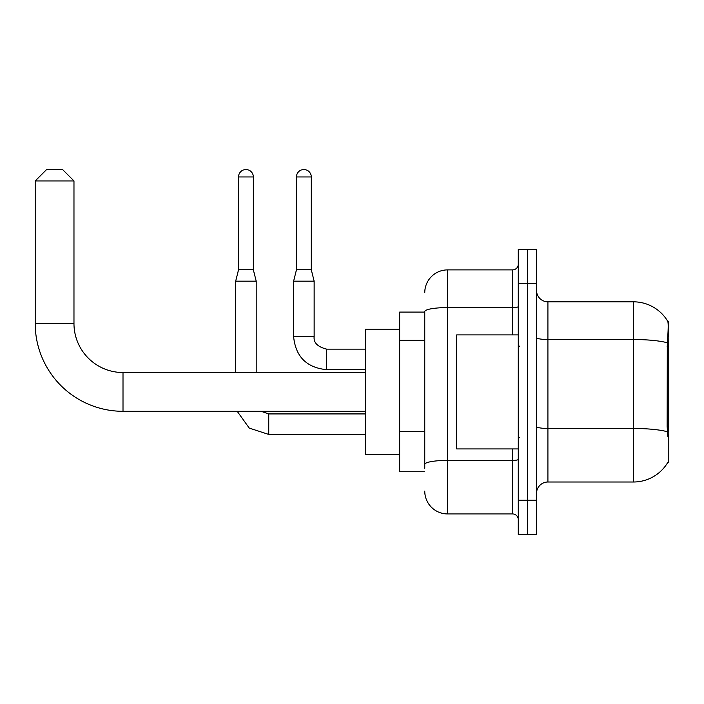 <?xml version="1.0" encoding="UTF-8"?>
<svg xmlns="http://www.w3.org/2000/svg" width="704" height="704" viewBox="0 0 704 704"><rect width="100%" height="100%" fill="white"/><g stroke="black" fill="none" stroke-linecap="round" stroke-linejoin="round"><path stroke-width="1.06" d="M667.682 462.616L667.876 462.282A39.917 39.917 0 0 1 633.45 482.002A39.917 39.917 0 0 0 667.682 462.616L668.8 462.616L668.8 321.209L667.762 321.35A39.917 39.917 0 0 0 633.45 301.822A39.917 39.917 0 0 1 667.682 321.209A39.917 39.917 0 0 0 633.45 301.822L547.914 301.822A11.405 11.405 0 0 1 536.518 290.418A11.405 11.405 0 0 0 547.914 301.822L547.914 482.002A11.405 11.405 0 0 0 536.518 493.407M424.758 312.083L399.67 312.083L399.67 471.742L424.758 471.742M527.393 500.254L527.393 534.459L536.518 534.459L536.518 500.254L527.393 500.254L527.393 534.459L518.267 534.459L518.267 500.254L527.393 500.254L527.393 283.58L527.393 500.254M518.267 500.254L518.267 249.366L527.393 249.366L527.393 283.58L527.393 249.366L536.518 249.366L536.518 500.254M667.876 436.392L667.146 426.483L667.313 342.778C668.298 330.378 668.448 323.233 667.762 321.35A39.917 39.917 0 0 0 633.45 301.822L633.45 339.522L547.914 339.522A11.405 1.98 0 0 1 536.518 337.533M667.436 431.763A39.917 6.934 180 0 0 633.45 428.472L633.45 482.002L547.914 482.002M424.758 468.318L424.758 311.546A22.81 3.96 180 0 1 447.568 307.586L512.565 307.586L512.565 269.896A5.702 5.702 0 0 0 518.267 264.194M424.758 292.697A22.81 22.81 0 0 1 447.568 269.896L447.568 513.938L512.565 513.938L512.565 448.932M447.568 269.896L512.565 269.896M518.267 519.64A5.702 5.702 0 0 0 512.565 513.938M447.568 513.938A22.81 22.81 0 0 1 424.758 491.128M518.267 334.893L456.685 334.893L456.685 448.932L518.267 448.932M365.455 411.303L123.006 411.303A87.806 87.806 0 0 1 35.2 323.488L35.2 180.946L46.605 169.541L62.568 169.541L73.973 180.946L35.2 180.946M123.006 411.303L123.006 372.53A49.034 49.034 0 0 1 73.973 323.488L73.973 180.946M399.67 329.19L365.455 329.19L365.455 454.634L399.67 454.634M253.352 269.782L238.533 269.782L238.533 176.95A7.41 7.41 0 0 1 245.942 169.541A7.41 7.41 0 0 1 253.352 176.95L253.352 269.782L256.203 281.178L256.203 372.53M235.682 372.53L235.682 281.178L256.203 281.178M311.291 269.782L296.463 269.782L296.463 176.95A7.41 7.41 0 0 1 303.873 169.541A7.41 7.41 0 0 1 311.291 176.95L311.291 269.782L314.142 281.178L314.142 336.609C313.447 342.69 317.627 346.87 326.682 349.149L326.682 349.166M365.455 369.679L326.682 369.679C306.618 367.69 295.592 356.673 293.612 336.609C295.592 356.673 306.618 367.69 326.682 369.679L326.682 349.149C317.627 346.87 313.447 342.69 314.142 336.609L293.63 336.609L293.612 281.178L314.142 281.178M668.8 346.65L667.146 346.65M668.8 426.483L667.146 426.483M424.758 340.358L399.67 340.358M424.758 431.587L399.67 431.587M667.313 342.778A39.917 6.934 180 0 0 633.45 339.522L633.45 428.472L547.914 428.472A11.405 1.98 -0 0 1 536.518 426.483M536.518 283.58L518.267 283.58M518.267 459.413A5.702 0.994 0 0 1 512.565 460.398L447.568 460.398A22.81 3.96 180 0 0 424.758 464.358M512.565 334.893L512.565 307.586A5.702 0.994 0 0 0 518.267 306.592M35.2 323.488L73.973 323.488M365.455 434.447L268.752 434.447L249.251 428.094L237.204 411.303L249.251 428.094L268.752 434.447L249.251 428.094L237.204 411.303L249.251 428.094L268.752 434.447L268.752 413.943M238.533 176.95L253.352 176.95M296.463 176.95L311.291 176.95M519.411 346.298L518.267 345.154M519.411 437.527L518.267 438.671M365.455 372.53L123.006 372.53M261.078 411.303L268.752 413.926L261.078 411.303M365.455 413.926L268.752 413.926M238.533 269.782L235.682 281.178M293.612 336.609C295.592 356.673 306.618 367.69 326.682 369.679M365.455 349.149L326.682 349.149C317.627 346.87 313.447 342.69 314.142 336.609M296.463 269.782L293.612 281.178"/></g></svg>
